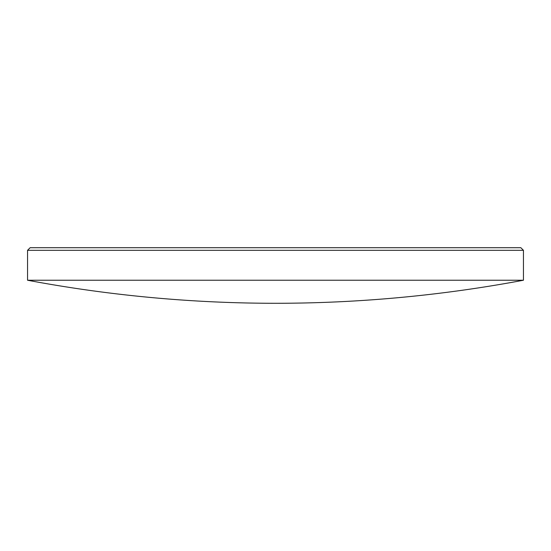<?xml version="1.0" encoding="UTF-8"?>
<svg xmlns="http://www.w3.org/2000/svg" width="551" height="551" viewBox="0 0 551 551"><rect width="100%" height="100%" fill="white"/><g stroke="black" fill="none" stroke-linecap="round" stroke-linejoin="round"><path stroke-width="0.83" d="M30.153 247.709L520.847 247.709L523.45 250.312L27.55 250.312L30.153 247.709M523.45 280.239L27.55 280.239A1345.308 1345.308 0 0 0 523.45 280.239L523.45 250.312M27.55 280.239L27.55 250.312"/></g></svg>
